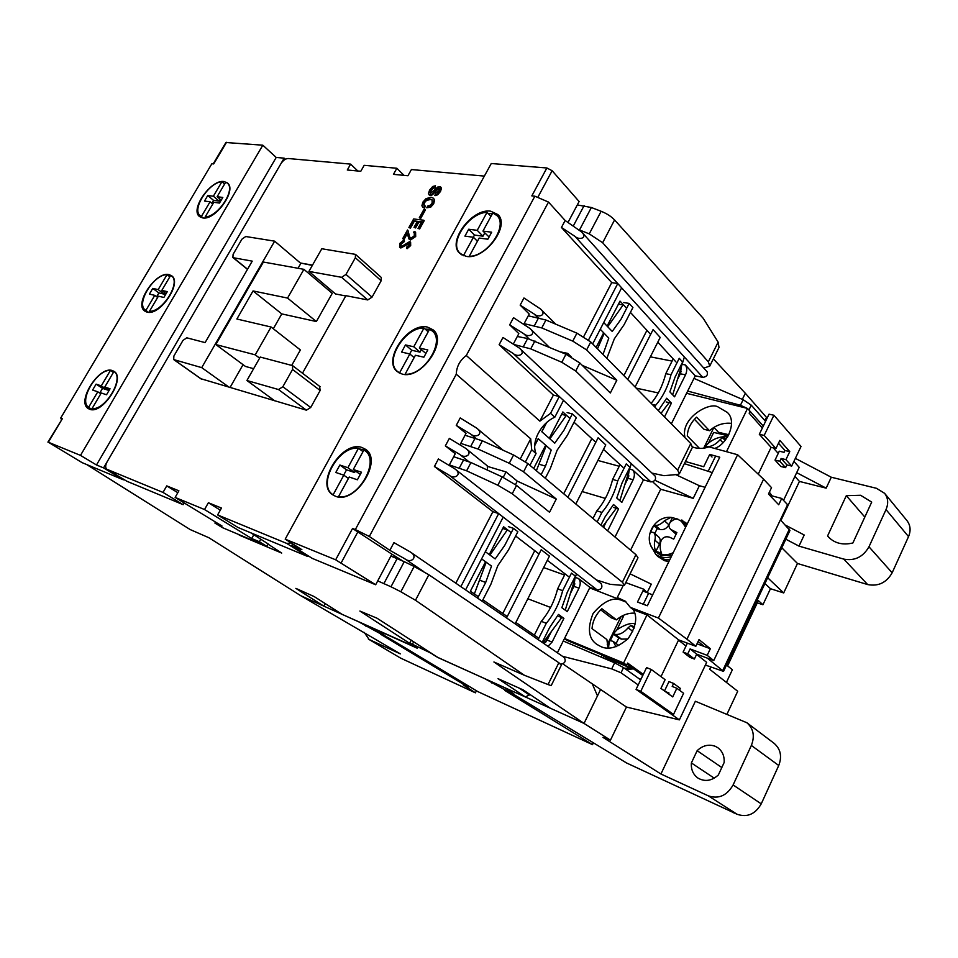 <?xml version="1.0" encoding="UTF-8"?>
<svg xmlns="http://www.w3.org/2000/svg" width="958" height="958" viewBox="0 0 958 958"><rect width="100%" height="100%" fill="white"/><g stroke="black" fill="none" stroke-linecap="round" stroke-linejoin="round"><path stroke-width="1.44" d="M437.83 657.428L484.628 678.599L508.985 692.035L513.823 693.796L504.291 687.461L584.033 723.422L610.45 740.163L602.929 737.361L660.924 774.004L708.345 795.859L737.073 814.264L626.592 762.987L514.29 694.742L504.974 690.526L592.619 744.689L477.803 691.592L388.253 637.681L380.518 634.172L468.234 687.173L463.121 684.802L475.408 692.826L400.636 658.122L369.105 639.477L400.336 653.871L300.776 595.72L208.772 537.678L190.163 529.558L86.699 464.558M415.389 647.069L342.114 614.353L314.176 596.559L295.866 588.38L323.792 606.103L300.776 595.72L358.699 621.826L381.583 634.388L385.08 635.657L374.937 629.155L417.425 648.303L409.617 643.261L412.407 644.255L432.298 653.811M715.315 746.318L717.865 747.743C722.428 751.204 724.523 756.113 724.164 762.472L718.356 774.974C711.722 780.938 704.956 781.991 698.059 778.147C693.161 774.639 690.934 769.573 691.377 762.951L697.137 750.689C702.765 745.408 708.824 743.959 715.315 746.318M860.583 495.274L871.708 502.112L852.883 542.982C842.884 545.306 834.801 543.378 828.646 537.175L827.592 535.917L846.309 495.669L860.583 495.274M610.45 740.163L626.46 707.04L600.594 689.497L584.033 723.422L550.359 708.237L523.104 689.856L498.064 678.683L525.487 697.029L438.225 657.679L377.009 618.197L359.885 611.06L409.605 643.321M764.903 420.622L766.472 417.365L745.312 393.259L742.342 399.354L745.312 393.259L713.363 358.843M437.794 657.487L432.166 654.051M562.909 663.93L600.594 689.497M621.526 616.305L622.951 617.395M652.638 594.906L642.914 590.942M684.371 463.648L712.273 472.605M713.878 427.4L718.488 432.298L717.949 433.411M795.356 458.355L831.281 477.228L876.474 488.305L884.617 493.322C888.138 498.016 888.605 503.441 886.018 509.584L908.531 536.612L892.149 572.8C886.473 582.692 878.306 586.619 867.649 584.56L797.475 563.484L783.692 592.942L770.471 588.703L762.927 604.749L757.263 602.869M364.244 632.412L369.105 639.477M368.411 639.106L400.636 658.122M476.449 690.778L475.408 692.826M432.968 664.601L432.669 665.798M468.234 687.173L468.51 686M412.503 653.404L412.754 652.422M592.93 743.085L592.619 744.689M762.927 604.749L758.353 600.582L727.589 665.87L732.379 669.726L726.427 682.407M710.752 667.091L709.71 669.307L737.708 691.257L727.026 714.105M761.239 803.858L733.11 784.961L751.359 745.444C754.976 736.139 753.467 728.559 746.845 722.727L774.1 743.312C780.65 749.072 782.195 756.473 778.734 765.502L761.239 803.858C755.287 814.216 747.24 817.689 737.073 814.264M884.617 493.322L907.022 520.685C910.507 525.331 911.01 530.636 908.531 536.612M733.912 812.803L733.301 812.767M733.11 784.961C726.93 795.643 718.68 799.271 708.345 795.859M746.845 722.727L695.364 701.256L660.924 774.004M780.962 520.433L799.427 481.419L794.9 476.401M767.669 577.746L783.692 592.942M797.475 563.484L781.788 547.772M696.598 654.398L706.669 662.349L679.378 719.877L626.46 707.04M562.502 656.302L611.695 668.888L621.035 672.791L638.196 684.97M658.721 705.304L679.378 719.877M640.663 679.869L623.55 667.606L614.641 662.852L563.256 641.01M589.697 587.877L626.508 602.247M705.387 665.056L723.541 671.39L707.411 658.182M780.387 519.835L789.955 530.457L723.553 671.342M718.488 432.298L728.87 434.728M778.231 453.397L773.274 447.889M748.521 409.521L763.286 426.082M687.676 391.068L740.426 405.27L746.965 408.288M783.524 500.375L799.2 467.336L793.907 461.397M765.562 421.376L751.276 405.174L743.145 399.714L693.975 378.398M785.608 525.224L804.205 534.995L798.996 546.12L843.83 559.125C854.704 561.101 863.086 556.981 868.978 546.79L886.018 509.584M831.281 477.228L826.167 488.149L799.427 481.419M826.167 488.149L796.673 472.665M770.471 588.703L764.939 583.518M785.823 539.21L798.996 546.12M697.137 750.689L721.817 767.538M714.237 778.159L691.377 762.951M678.515 640.136L686 646.039M864.823 517.069L846.309 495.669M827.592 535.917L829.975 538.48M634.663 613.096C627.897 612.94 621.862 615.204 616.533 619.862L601.875 608.725C595.912 614.294 592.631 620.928 592.032 628.652L606.881 639.537L608.043 648.027M686.934 639.19L695.831 646.279L699.017 639.597L710.333 648.734L707.196 655.344L713.758 660.565L787.572 504.674L781.704 498.447L778.71 504.758L768.484 494.029L771.537 487.658L763.586 479.216L686.934 639.19L658.385 618.042L630.34 607.384L633.298 609.707C637.717 617.251 636.028 626.843 628.232 638.483C617.706 647.584 608.558 650.278 600.786 646.554L596.942 644.423C588.44 638.699 587.17 628.364 593.122 613.395C603.169 601.744 612.21 597.229 620.257 599.864M623.251 585.434L617.287 597.529L625.311 601.205L630.34 607.384M731.553 423.364C723.506 422.502 716.141 424.957 709.471 430.705L696.586 417.161C690.73 422.67 687.64 428.933 687.305 435.938L699.508 448.392M763.586 479.216L737.6 454.739L709.004 446.883C703.926 448.607 699.112 448.859 694.574 447.649L692.562 446.967M714.596 448.428C727.098 444.644 737.72 421.52 727.266 412.383L718.464 407.222C710.213 400.899 679.761 418.347 685.066 437.758M781.704 498.447L769.657 495.262M769.358 492.196L772.124 495.909M713.758 660.565L696.705 654.158L694.382 659.032L689.748 657.272L683.102 652.087L687.389 643.141M707.196 655.344L690.095 648.937L696.705 654.158M710.333 648.734L704.393 646.542L698.119 641.489M633.298 609.707L646.997 614.916L678.635 639.896L695.831 646.279M737.6 454.739L658.385 618.042M704.393 646.542L697.005 643.812M690.095 648.937L687.76 653.847L694.382 659.032M687.76 653.847L683.102 652.087M564.454 638.591L567.148 640.483L626.616 665.115L627.622 663.056L643.297 674.408L646.578 667.618L651.284 669.486L665.115 679.665L660.924 688.395L672.72 696.921L676.839 688.287L683.605 693.269L673.546 714.417L640.758 691.317L651.284 669.486M660.996 676.635L678.635 639.896M646.997 614.916L623.598 662.948L626.616 665.115M564.501 638.495L623.598 662.948M685.425 461.505L703.699 466.738L709.722 454.415L719.769 457.217L647.345 605.755L637.477 602.055L643.764 589.206L625.754 582.608M726.487 451.685L747.551 408.431L750.078 411.281L749.156 413.185L762.364 427.998L759.311 434.297L771.106 447.374L775.944 448.524L764.185 435.411L773.92 415.245L801.02 446.464L791.691 466.067L785.931 459.648L789.763 451.625L779.836 440.405L775.944 448.524M771.106 447.374L758.233 474.174M686.563 393.295L747.551 408.431M709.722 454.415L712.034 457.038M627.071 664.181L642.758 675.51M646.758 592.415L643.764 589.206M759.311 434.297L764.185 435.411M709.471 430.705L703.95 429.244L694.442 419.293M602.45 655.104L606.582 658.062L627.969 666.936L630.448 666.612M600.702 609.839L611.144 617.766L616.533 619.862M668.588 693.939L669.031 693.029L665.175 691.472M673.546 714.417L668.923 712.477L636.064 689.377L643.297 674.408M779.8 461.265L781.129 458.487L786.901 464.905L785.584 467.66L779.8 461.265L775.022 460.103L779.285 451.194L784.063 452.332L784.949 450.488L778.483 443.219M762.364 427.998L769.035 414.179L773.92 415.245M627.969 666.936L623.874 663.978M676.839 688.287L672.193 686.419L673.606 683.437L668.983 681.593L664.493 690.969M640.758 691.317L636.064 689.377M673.606 683.437L680.372 688.431L679.509 690.251M784.949 450.488L789.763 451.625M781.129 458.487L785.931 459.648M786.901 464.905L791.691 466.067M775.022 460.103L780.83 466.486L785.584 467.66M705.926 447.769L705.268 447.087L707.1 446.763C711.722 446.62 716.045 444.261 720.093 439.698L722.548 437.686L726.535 438.536M728.272 435.842L713.686 432.417L708.321 443.35M722.548 437.686L725.098 440.369M616.006 646.746L613.204 641.417L610.33 640.555L613.479 634.124L615.096 634.352C619.479 634.974 623.814 632.795 628.113 627.813L630.795 625.442L634.627 626.819M626.209 669.51L633.585 668.876M623.395 616.509L616.796 629.969M608.737 646.387L608.007 647.883M603.935 656.17L603.073 657.93M638.411 678.264L640.938 679.282M630.795 625.442L634.244 628.077M615.096 634.352L621.526 639.13L627.801 638.962M613.479 634.124L618.796 638.076L616.114 643.548M621.526 639.13L618.796 638.076M402.073 374.027L397.342 371.68C381.967 360.459 408.252 321.888 427.591 327.133L433.112 329.851C448.2 341.276 420.945 380.17 402.073 374.027M434.214 331.001L430.058 329.324L425.148 329.109M398.229 372.063L398.732 372.662M460.582 253.738L461.026 254.385M466.127 256.349L459.708 253.283C446.715 242.158 471.959 207.946 490.712 211.191L497.897 214.568C510.626 225.908 484.425 260.396 466.127 256.349M492.52 213.526L488.352 213.682M335.528 496.256L332.761 494.843C314.715 483.862 342.078 439.914 362.04 447.542L365.645 449.374C383.368 460.559 355.035 504.878 335.528 496.256M366.866 450.428L359.358 448.919M498.89 215.813L494.831 213.909M482.161 601.253L490.915 584.2L497.789 565.711L508.423 550.084L517.847 531.714L513.5 528.361L504.746 545.365L495.19 558.909L485.323 551.7M606.845 358.316L614.353 338.785L624.125 324.654L632.903 307.542L629.155 303.423L621 319.265L612.234 331.468L603.72 322.547M545.282 478.27L550.407 468.294L557.101 450.236L567.304 435.375L576.393 417.652L572.345 413.892L563.915 430.31L554.754 443.159L541.785 431.699L546.407 422.777M375.668 584.751L391.906 554.167L352.544 528.493L355.334 529.558L534.863 196.198L531.834 195.887L546.874 167.973L491.262 163.519L285.197 539.162L335.659 559.807L375.668 584.751L312.26 558.382L291.747 545.485L301.866 549.664L285.197 539.162M546.874 167.973L552.131 170.728L579.111 201.527L568.022 222.4M355.334 529.558L369.321 536.48L456.271 374.219C456.571 366.555 459.924 360.316 466.295 355.502L548.503 202.066L534.863 196.198M402.528 560.837L391.906 554.167M292.645 543.857L291.747 545.485M520.469 458.547L530.696 438.824L456.271 374.219M369.321 536.48L389.846 550.335L393.942 542.623L409.94 551.76C418.957 556.694 411.054 564.094 404.671 558.706L423.675 571.555M455.816 583.194L492.903 511.692L434.405 466.486L438.405 458.978L454.655 468.737C463.025 474.282 454.403 479.97 448.907 475.012L498.675 513.584L492.903 511.692M449.134 465.313L455.254 453.745L445.362 445.865L449.338 438.393L465.648 448.32C473.839 453.984 465.097 459.289 459.78 454.427L468.618 461.493M460.008 444.763L466.019 433.411L456.259 425.376L460.199 417.951L476.569 428.034C484.58 433.806 475.719 438.728 470.594 433.974L475.791 438.273M389.846 550.335L404.671 558.706M548.503 202.066L565.148 220.496L581.757 232.076C587.937 238.398 578.788 240.278 575.016 236.398L561.448 227.465L565.148 220.496M466.295 355.502L539.869 421.149L553.377 395.079L499.13 344.7L502.974 337.467L519.487 348.173C526.768 354.268 517.643 357.825 513.153 353.442L559.292 396.48L553.377 395.079M513.356 343.97L518.841 333.612L509.68 324.858L513.5 317.673L530.037 328.522C537.139 334.677 527.978 337.923 523.631 333.635L529.079 338.869M523.822 324.187L529.211 314.02L520.17 305.135L523.954 297.986L540.528 308.991C547.425 315.194 538.252 318.14 534.037 313.937L537.666 317.529M583.709 336.617L611.719 282.622L561.448 227.465M530.696 438.824L531.702 449.781L536.049 453.529C530.936 442.165 540.731 423.34 554.814 417.209L550.563 413.341L539.869 421.149M445.362 445.865L459.78 454.427M509.68 324.858L523.631 333.635M531.702 449.781L525.499 461.756M456.259 425.376L470.594 433.974M434.405 466.486L448.907 475.012M465.588 589.889L503.201 517.104L498.675 513.584L460.858 586.643M551.389 631.502L547.102 640.064L544.108 643.692M484.892 563.076L485.538 563.543M574.872 578.955L573.974 586.356L570.369 593.553M534.756 550.67L502.782 613.479M565.112 573.938L557.628 588.835C554.478 601.265 549.042 612.09 541.294 621.335L534.336 635.154M454.655 468.737L601.229 583.709C602.822 587.422 601.492 589.505 597.253 589.996L589.948 587.386L557.388 652.793M563.843 657.284L564.286 657.523C566.178 661.14 565.004 663.367 560.789 664.193M602.163 335.743L602.738 336.342M681.378 366.698L680.324 373.788L677.354 379.727M646.925 330.354L623.886 375.62M673.187 358.915L665.786 373.656C662.792 385.379 657.918 395.271 651.153 403.306M581.757 232.076L707.148 371.824C708.07 374.985 706.633 376.841 702.825 377.368L695.257 375.835L671.354 423.831M575.016 236.398L621.646 287.843L592.679 343.922M588.535 339.982L617.754 283.544L611.719 282.622M520.17 305.135L534.037 313.937M499.13 344.7L513.153 353.442M554.814 417.209L563.496 400.396L559.292 396.48L550.563 413.341M529.942 465.337L536.049 453.529M465.648 448.32L487.287 465.839L487.478 470.127M606.402 521.547L603.504 527.331M544.563 447.386L545.174 447.925M629.011 471.049L628.029 478.317L624.76 484.856M591.804 438.608L563.711 493.789M620.054 464.63L612.617 479.443C609.492 491.717 604.235 502.184 596.822 510.854L592.99 518.47M519.487 348.173L655.092 476.03C656.314 479.455 654.925 481.419 650.913 481.922L643.465 479.862L615.012 537.031M558.909 616.461L563.903 618.389L552.071 642.076L547.964 646.339M542.192 642.387L549.641 627.502L558.466 614.449L563.903 618.389M508.375 526.637L513.5 528.361M515.141 623.85L549.449 556.107L541.198 549.748L506.543 617.958M589.948 587.386L578.476 578.524C580.608 580.74 580.788 583.949 578.991 588.176L567.268 611.647L561.855 607.683L567.28 592.284L575.375 576.129L571.471 573.112L562.657 590.679C559.496 603.145 554.047 614.018 546.288 623.299L538.121 639.585M480.617 580.536L485.682 582.464L477.623 598.127M485.682 582.464L491.514 566.058L481.599 558.897M541.294 621.335L546.288 623.299M557.628 588.835L562.657 590.679M666.229 401.965L671.414 403.114L664.529 416.898M658.302 410.575L666.696 398.217L671.414 403.114M623.802 302.548L629.155 303.423M635.094 386.996L660.194 337.432L653.069 329.624L627.718 379.512M695.257 375.835L685.317 364.95C687.149 367.549 687.221 370.842 685.533 374.853L674.564 396.816L669.87 391.882L675.055 377.117L682.623 362.004L679.246 358.304L671.007 374.722C667.894 386.888 662.804 397.055 655.703 405.21L654.805 407.018M602.211 353.61L602.953 354.364M603.241 353.813L608.797 338.126L600.259 329.253M652.254 404.432L655.703 405.21M665.786 373.656L671.007 374.722M534.744 445.314L538.18 438.668L551.209 450.056L545.509 466.091L541.078 474.713M613.467 507.429L618.557 508.949L607.635 530.816M600.906 525.14L605.013 516.949L613.491 504.519L618.557 508.949M567.112 412.611L572.345 413.892M575.83 504.004L605.767 444.895L598.103 437.782L567.866 497.286M643.465 479.862L632.783 469.959C634.771 472.366 634.891 475.635 633.154 479.742L621.814 502.435L616.76 497.98L622.077 482.892L629.897 467.276L626.257 463.9L617.742 480.88C614.605 493.202 609.336 503.716 601.923 512.41L597.133 521.966M540.324 464.618L545.509 466.091M596.822 510.854L601.923 512.41M612.617 479.443L617.742 480.88M169.075 274.635L171.602 275.76C182.631 282.634 159.758 316.439 146.957 312.08L144.802 311.099C133.701 304.273 155.998 270.875 169.075 274.635M172.668 276.838L171.422 275.892C181.302 281.963 162.68 312.128 149.472 311.302L150.634 312.152M115.152 372.375L113.918 371.548C124.791 377.548 105.416 410.551 92.064 408.575L93.561 409.521M112.397 370.59L114.002 371.357C126.276 378.027 102.458 415.101 89.585 409.21L88.364 408.623C76.017 401.965 99.249 365.345 112.397 370.59M224.052 181.541L227.453 182.966C237.309 189.912 215.299 220.879 202.593 217.885L199.563 216.58C189.636 209.694 211.071 179.098 224.052 181.541M88.495 407.246L89.789 409.282M226.543 142.287L213.682 163.938L211.85 163.758L60.773 417.939L62.426 418.562L48.367 442.237L80.496 455.385L262.815 145.197L225.896 142.514M170.129 276.323L169.243 276.335M145.053 309.817L146.179 311.841M113.631 372.027L112.685 371.979M224.926 183.481L224.076 183.553M199.947 215.418L200.881 217.394M285.364 159.268L284.155 158.154L276.215 157.447L262.815 145.197M80.496 455.385L96.483 464.977L276.215 157.447M48.367 442.237L82.077 462.63L123.39 479.814L103.56 467.899L96.483 464.977M47.912 442.105L62.426 418.562M61.36 419.472L60.773 417.939M103.56 467.899L284.155 158.154M618.449 304.153L623.155 304.931L607.707 326.714M604.199 333.336L597.505 348.82M596.127 347.431L603.672 332.797M607.121 326.115L620.03 301.099L626.64 308.296M630.412 312.392L650.65 334.402M657.799 342.174L675.869 361.825M661.02 413.341L669.163 402.611M672.696 394.852L684.359 357.011M636.196 388.122L658.29 392.948M650.374 356.831L672.097 361.094M489.071 236.997L482.964 231.082L492.807 212.975L497.01 215.646C508.351 225.729 487.359 256.564 469.252 256.301L469.456 256.493M463.935 255.834L460.008 253.175C448.404 243.224 468.69 212.676 487.047 212.317L490.963 216.376M482.964 231.082L491.67 232.207L487.873 239.213L479.18 238.051L469.252 256.301M463.54 255.451L473.444 237.273L464.929 236.123L468.701 229.237L477.228 230.339L487.047 212.317M484.772 232.926L483 236.195L477.228 230.339M483 236.195L474.485 235.057L468.701 229.237M474.485 235.057L473.288 237.249M477.431 241.272L473.444 237.273M561.616 414.335L566.226 415.473L549.868 438.836M546.24 445.721L536.348 470.737M534.732 445.578L538.264 438.752M541.869 431.783L546.635 422.574M533.678 468.486L545.677 445.231M549.257 438.297L562.849 411.94L569.974 418.502M574.034 422.239L595.816 442.297M603.504 449.374L622.94 467.276M602.618 526.589L616.329 508.291M619.862 500.711L631.298 463.636M582.141 491.55L605.348 498.411M597.888 460.463L619.227 466.271M425.903 353.466L419.353 348.029L429.579 329.241L432.25 330.989C445.733 341.132 423.939 376.027 405.114 374.207L405.39 374.434M400.3 373.452L397.606 371.536C383.823 361.525 404.923 326.965 423.975 328.067L428.19 331.791M419.353 348.029L427.819 349.921L423.879 357.202L415.425 355.262L405.114 374.207M399.57 372.842L409.856 353.981L401.582 352.077L405.485 344.928L413.772 346.784L423.975 328.067M421.304 349.718L419.999 352.137L413.772 346.784M419.999 352.137L411.712 350.257L405.485 344.928M411.712 350.257L409.701 353.945M414.143 357.633L409.856 353.981M502.746 528.469L507.249 529.99L489.921 555.053M486.185 562.214L474.473 593.625L473.108 593.086M394.552 555.472L393.666 557.149M537.558 637.357L515.847 622.449M507.249 616.545L482.904 599.816M478.353 596.69L470.378 591.218L485.562 561.771M489.275 554.586L503.609 526.792L511.273 532.672M515.644 536.025L539.055 553.975M547.317 560.31L568.202 576.309M542.947 642.902L561.711 617.539M565.244 610.162L576.441 573.866M527.846 598.774L550.599 607.456M543.641 567.567L564.573 575.016M360.292 474.426L353.286 469.504L363.908 449.973L364.818 450.583C380.697 460.475 358.088 500.375 338.497 496.699L338.904 496.986M332.965 494.675L334.941 496.028L332.965 494.675C316.751 484.904 338.665 445.386 358.472 448.272L363.01 451.625M353.286 469.504L361.489 472.222L357.394 479.79L349.203 477.012L338.497 496.699M333.133 494.783L343.802 475.18L335.803 472.474L339.862 465.037L347.886 467.708L358.472 448.272M355.394 471.013L354.58 472.51L347.886 467.708M354.58 472.51L346.545 469.827L339.862 465.037M346.545 469.827L343.659 475.132M348.425 478.461L343.802 475.18M221.202 200.162L217.119 196.713L225.717 182.14L227.25 183.086C236.063 189.241 218.161 216.783 205.156 216.975L206.09 217.729M203.3 217.957L200.21 215.658C191.337 209.515 208.808 182.319 221.933 181.709L224.615 184.008M217.119 196.713L222.807 197.444L219.49 203.072L213.814 202.306L205.156 216.975M201.431 216.412L210.065 201.803L204.485 201.048L207.766 195.504L213.359 196.222L221.933 181.709M220.196 199.312L219.143 201.108L213.359 196.222M219.143 201.108L213.55 200.366L207.766 195.504M213.55 200.366L211.826 203.276M212.772 204.078L210.065 201.803M166.117 293.639L161.806 290.418L170.668 275.401L171.422 275.892M148.466 312.296L145.448 310.129C135.485 304.057 153.675 274.275 167.015 274.647L169.841 276.802M161.806 290.418L167.291 291.639L163.878 297.447L158.393 296.19L149.472 311.302M145.879 310.416L154.777 295.351L149.4 294.118L152.777 288.394L158.178 289.603L167.015 274.647M165.051 292.849L164.285 294.166L158.178 289.603M164.285 294.166L158.872 292.944L152.777 288.394M158.872 292.944L156.633 296.729M157.639 297.471L154.777 295.351M92.219 409.629L88.603 407.33C78.305 400.743 97.165 368.986 110.41 370.447L113.391 372.446M113.918 371.548L104.781 387.032L110.05 388.78L106.53 394.768L101.261 392.984L92.064 408.575M88.603 407.33L97.788 391.798L92.615 390.05L96.099 384.146L101.285 385.87L110.41 370.447M109.332 390.014L104.781 387.032M108.206 389.283L107.727 390.086L101.285 385.87M107.727 390.086L102.53 388.361L96.099 384.146M102.53 388.361L99.74 393.079M100.806 393.762L97.788 391.798M672.432 517.631L678.216 519.344C675.618 518.577 672.947 519.619 670.205 522.481C668.397 524.84 668.528 527.128 670.612 529.331L676.887 532.6L673.69 539.126L669.678 537.246C665.247 535.941 662.241 537.51 660.661 541.953C659.775 546.515 660.098 550.263 661.643 553.209L655.883 551.377C654.338 548.431 654.003 544.683 654.889 540.144C655.643 536.767 655.248 534.229 653.703 532.54L650.578 531.989L653.751 525.571L655.5 525.463C658.457 525.475 661.427 523.906 664.421 520.757L670.911 517.368L672.432 517.631L669.81 522.972M673.211 552.694C668.504 554.969 664.026 555.46 659.787 554.179L654.47 550.922L661.116 555.52L672.025 555.149M686.132 526.217L682.719 522.29M654.889 540.144L659.439 544.132C660.733 541.162 660.457 538.743 658.613 536.875L653.703 532.54M659.439 544.132L655.883 551.377M669.115 524.409L668.912 524.816C666.648 528.6 663.69 530.157 660.026 529.487L657.176 528.624L654.781 533.486M675.953 534.097L670.612 529.331M653.751 525.571L657.176 528.624M681.246 521.152L681.821 519.978L686.886 524.661M671.259 556.718C665.02 558.418 659.787 557.532 655.547 554.047L650.865 545.665M655.547 554.047L657.954 556.131C661.164 558.837 665.139 559.987 669.87 559.568M687.09 524.242L684.719 522.05M655.607 554.107L657.715 556.406L662.732 559.221L669.69 559.915M687.257 523.906L684.683 522.026M657.715 556.406L664.445 560.693L668.935 561.472M681.473 520.673L680.108 520.35M237.428 533.953L238.877 534.576M253.774 534.78L251.703 538.528L259.355 541.737L266.911 546.395L268.24 543.988L250.709 532.768M239.225 535.127L281.712 553.065L268.132 544.18M679.509 473.515L692.418 447.314L690.766 443.554L590.739 341.958L576.932 333.156L545.928 320.02L528.265 315.805M514.362 344.593L530.744 348.88L561.795 362.268L575.71 371.009L677.653 470.139L679.39 473.743L677.713 474.461L663.906 475.683L651.967 473.084M523.451 346.473L527.642 338.533L517.32 336.474M524.122 323.624L541.773 327.935L572.776 341.132L586.619 349.921L616.832 380.242L582.296 365.393M624.592 584.979L637.992 557.772L635.956 554.682L527.846 463.564L513.572 454.99L482.377 440.812L465.037 435.255M449.35 464.905L466.606 470.809L497.837 485.239L512.231 493.765L622.389 582.213L624.508 585.134L623.023 585.41L610.138 584.32L596.415 579.937M487.826 466.51L506.052 471.935L517.26 481.12L556.263 499.034L549.521 512.267L516.542 485.431L502.184 476.892L470.965 462.534L453.673 456.715M460.738 443.374L478.054 449.039L482.377 440.812M709.914 365.776L719.003 347.467L718.129 342.138L703.256 318.355L614.581 219.945C611.288 216.46 606.809 213.574 601.145 211.287L591.361 207.515L577.303 204.928M377.715 580.907L390.996 586.763L404.252 561.663L390.9 556.071M415.485 600.271L428.837 574.764L414.155 566.489L400.851 591.769L415.485 600.271L524.409 675.282L493.921 661.99L584.033 723.422L597.481 695.867L592.272 683.844M400.851 591.769L390.996 586.763M529.81 694.382L525.487 697.029M713.902 427.436L703.735 448.164M621.071 616.569L607.216 644.806M602.211 655.009L601.169 657.128M548.024 684.539L551.173 685.653L561.364 665.127L558.849 662.744L548.024 684.539L524.409 675.282M428.837 574.764L558.849 662.744M325.157 603.576L323.792 606.103M705.112 487.275L699.388 485.73L675.749 474.629M414.155 566.489L404.252 561.663M579.303 229.872L589.254 233.872L602.654 242.733L708.333 361.861L709.77 366.076L703.819 368.111M571.148 356.783L567.687 353.37L560.574 351.921M527.642 338.533L565.974 354.232L579.853 362.998L610.33 392.984L616.832 380.242M556.263 499.034L523.571 471.839L509.261 463.277L478.054 449.039M630.58 550.143L660.685 489.251L693.221 498.34L699.388 485.73M647.177 592.571L651.296 584.14L630.089 573.83M660.685 489.251L652.745 481.838M693.221 498.34L654.901 480.269M545.689 642.231L550.371 632.879M570.896 591.84L574.884 583.877M603.277 527.139L605.42 522.852M677.869 378.063L681.198 371.417M567.687 353.37L567.004 354.688M625.275 483.179L628.915 475.886M517.26 481.12L515.464 484.592M506.052 471.935L503.213 477.383M312.332 265.414L300.357 262.995L312.5 265.127M319.601 386.469L320.14 390.517L310.703 407.485L306.416 410.18L200.952 378.745M259.355 541.737L260.804 539.115M266.911 546.395L222.412 527.63L214.891 523.044L215.466 522.026M214.891 523.044L222.064 526.062L175.134 497.418L204.533 509.536L208.365 502.734L221.478 508.051L217.622 514.925L286.753 543.426L307.267 556.299L309.362 556.55M126.456 480.988L106.865 469.228C105.188 467.815 105.284 465.325 107.14 461.768L280.91 163.722C283.113 160.369 285.532 158.633 288.166 158.513L350.652 164.117L347.287 169.997L360.783 171.278L364.172 165.327L396.875 168.261L393.439 174.356L407.94 175.733L411.413 169.554L484.353 176.092M107.14 469.372L163.016 492.412L183.158 504.674L184.152 502.914M183.158 504.674L126.995 481.311M307.267 556.299L237.979 527.475L217.622 514.925M404.072 239.919L399.726 243.488L399.57 247.188L400.396 247.547L409.03 242.769L409.258 244.841L406.575 247.164L406.611 248.302L410.228 245.128L410.419 241.967L409.629 241.608L402.276 246.086L400.552 246.182L400.755 243.643L403.977 241.069L404.072 239.919L404.432 241.512L401.21 244.074L400.815 246.338M410.611 242.206L410.683 245.559L407.078 248.745L406.611 248.302M409.605 243.236L400.851 247.99L399.821 247.368M414.563 233.237L413.557 232.578L414.371 232.998L414.239 235.872L410.647 238.374L408.91 235.512L410.12 238.207M415.592 232.219L415.7 236.518L410.539 239.979L409.27 239.249M407.234 233.728L404.18 239.237L402.695 238.662L404.18 239.237M408.91 235.512L407.976 230.435L409.365 235.955M175.134 497.418L178.895 490.807L166.74 485.886L163.016 492.412M291.148 542.911L286.753 543.426M372.051 297.136L345.982 274.419L355.358 257.75L355.478 254.373L381.236 277.401L381.164 280.754L372.051 297.136L367.752 299.938L345.91 295.687L302.477 373.213M440.788 187.169L441.458 188.175L440.524 191.444L437.638 194.821L435.1 195.648L435.591 193.492L438.8 191.013L439.315 188.415L437.902 188.415L431.866 194.426L429.867 195.073L428.442 193.827L429.555 190.127L432.705 186.487L435.483 185.768L430.633 190.319L429.962 192.666L430.573 193.36L437.806 187.002L440.608 186.93L440.081 190.989L437.195 194.366L434.645 195.192M439.483 188.69L438.357 188.87L432.309 194.881L430.322 195.528L429.1 194.833M435.483 185.768L434.992 187.912L433.124 188.343L431.088 190.774L430.477 193.336M433.627 198.45L434.585 199.994L433.699 203.767L430.741 207.144L426.777 207.79L427.771 206.006L430.202 205.263L432.118 203.192L432.118 199.839L430.07 199.024L426.071 199.994L423.999 202.27L423.364 204.629L425.16 205.946L424.166 207.718L421.867 205.874L422.873 202.138L426.011 198.653L431.052 197.24L433.423 198.222L434.13 199.551L433.244 203.312L430.298 206.7L426.777 207.79M432.309 200.066L430.513 199.468L426.526 200.438L424.442 202.713L424.023 205.587M425.16 205.946L424.622 208.161L422.694 207.179M424.969 209.455L425.424 209.898L420.718 218.376L419.281 217.801L423.987 209.335L424.969 209.455L420.263 217.933L419.281 217.801M417.185 221.669L414.239 221.286L410.443 228.136L408.874 227.549L413.652 218.951L423.747 220.232L419.149 228.519L418.023 228.363L421.64 221.861L418.49 221.454L415.137 227.501L414.024 227.357L417.377 221.31L413.784 220.855L409.988 227.693L408.874 227.549M423.747 220.232L424.202 220.675L419.604 228.962L418.023 228.363M421.436 222.22L418.945 221.897L415.592 227.944L414.024 227.357M357.801 170.991L350.652 164.117M404.001 175.362L396.875 168.261M220.304 510.159L208.365 502.734M204.533 509.536L251.703 538.528M166.74 485.886L177.817 492.699M271.078 327.013L236.877 319.014L253.044 290.945L287.556 298.07L303.914 269.33L263.402 262.037L215.825 344.545L255.235 354.843L271.078 327.013L300.381 349.957L291.747 365.309M255.235 354.843L259.63 358.148M253.044 290.945L281.772 313.901L273.317 328.774M287.556 298.07L316.368 321.541L281.772 313.901M303.914 269.33L332.246 293.328L316.368 321.541M215.825 344.545L245.476 366.447L253.642 368.686M355.478 254.373L321.816 248.745L308.931 271.401L341.635 277.317L367.752 299.938M345.982 274.419L341.635 277.317M310.703 407.485L282.838 386.745L292.561 369.465L292.609 365.645L260.241 357.059L246.913 380.518L278.503 389.535L306.416 410.18M282.838 386.745L278.503 389.535M247.547 269.234L233.393 257.738L252.229 261.139L205.108 342.605L186.798 337.815L182.978 340.401L173.889 356.029L173.697 359.573L201.719 367.632L274.659 241.165L245.727 236.518L241.907 239.201L233.105 254.325L232.878 257.51L247.475 269.354M300.357 262.995L274.659 241.165M201.719 367.632L229.381 387.403M345.754 295.962L335.516 293.962L308.931 271.401M274.742 400.815L246.913 380.518M300.824 263.402L298.046 268.276M243.057 364.663L229.992 387.583M407.509 229.992L402.695 238.662M403.713 238.805L407.018 232.866L409.006 239.045L410.539 239.979M410.084 239.536L415.245 236.075L415.7 236.518M415.245 236.075L415.389 231.992L414.191 231.429L413.557 232.578M491.622 682.922L492.101 681.976M365.776 626.089L366.231 625.227M412.407 644.255L413.724 641.704M420.778 646.303L420.047 647.692M789.38 529.127L722.787 670.396M648.686 593.146L643.273 604.223M715.315 456.715L708.333 471.001M843.83 559.125L867.649 584.56M892.149 572.8L868.978 546.79M751.359 745.444L778.734 765.502M621.035 672.791L623.55 667.606M614.641 662.852L611.695 668.888M748.94 409.964L751.276 405.174M743.145 399.714L740.426 405.27M722.919 442.68L720.093 439.698M632.005 667.75L624.52 668.301M632.711 631.31L628.113 627.813M335.659 559.807L352.544 528.493M341.252 562.741L358.1 531.415M537.761 197.444L552.131 170.728M621.646 287.843L702.825 377.368M503.201 517.104L597.253 589.996M547.102 640.064L552.071 642.076M578.476 578.524L575.351 577.411M573.974 586.356L578.991 588.176M685.317 364.95L682.108 364.315M680.324 373.788L685.533 374.853M563.496 400.396L650.913 481.922M632.783 469.959L629.622 469.097M628.029 478.317L633.154 479.742M676.456 518.518L681.461 521.32L685.629 527.235M676.18 533.714L672.863 530.732M668.912 524.816L664.421 520.757M655.5 525.463L660.026 529.487M534.468 325.588L538.624 317.709M459.373 467.959L463.72 459.708M470.809 446.26L475.132 438.081M573.351 225.92L584.093 205.635M383.954 583.482L397.175 558.514M529.475 695.041L519.152 688.095M579.506 229.956L591.361 207.515M541.773 327.935L545.928 320.02M530.744 348.88L534.935 340.916M466.606 470.809L470.965 462.534M602.654 242.733L614.581 219.945M601.145 211.287L589.254 233.872M708.333 361.861L718.129 342.138M572.776 341.132L576.932 333.156M586.619 349.921L590.739 341.958M579.853 362.998L575.71 371.009M677.653 470.139L690.766 443.554M565.974 354.232L561.795 362.268M509.261 463.277L513.572 454.99M523.571 471.839L527.846 463.564M516.542 485.431L512.231 493.765M622.389 582.213L635.956 554.682M497.837 485.239L502.184 476.892M201.551 379.176L174.045 359.729M292.561 369.465L320.14 390.517M355.358 257.75L381.164 280.754M411.257 640.1L409.617 643.261M727.613 436.932C725.362 436.022 711.303 436.836 704.322 448.081M635.274 623.921C631.059 622.592 625.035 624.484 617.192 629.61C611.42 635.334 608.581 641.465 608.677 648.027M612.401 660.481L614.054 662.601M618.868 645.584L613.204 641.417M564.286 657.523L409.94 551.76M549.066 346.988L530.037 328.522M503.142 450.248L476.569 428.034M555.736 324.175L540.528 308.991M213.203 163.89L225.944 142.443M500.483 219.262L497.01 215.646M461.672 254.804L460.008 253.175M436.249 334.534L432.25 330.989M399.414 373.045L397.606 371.536M369.357 453.948L364.818 450.583M228.459 184.128L227.25 183.086M202.976 217.933L200.21 215.658M148.418 312.296L145.448 310.129M654.47 550.922C641.932 538.935 653.907 515.739 670.911 517.368M681.461 521.32L682.922 522.445M341.946 614.258L314.08 596.523M126.707 481.167L106.865 469.228M173.697 359.573L201.216 379.009M292.609 365.645L320.128 386.733"/></g></svg>

